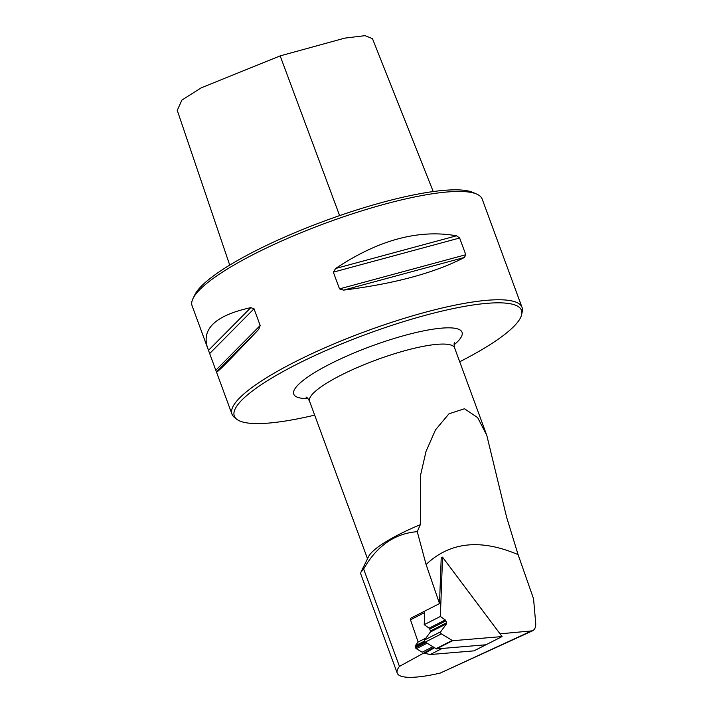 <?xml version="1.0" encoding="UTF-8"?>
<svg xmlns="http://www.w3.org/2000/svg" width="713" height="713" viewBox="0 0 713 713"><rect width="100%" height="100%" fill="white"/><g stroke="black" fill="none" stroke-linecap="round" stroke-linejoin="round"><path stroke-width="1.07" d="M207.412 347.4C201.529 328.533 215.986 315.28 250.798 307.642L254.024 308.774L260.183 325.493L258.766 329.29C231.707 358.006 217.625 372.293 216.511 372.141L192.109 305.815A154.543 31.47 -20.2 0 1 193.018 298.497L194.854 294.736A151.45 30.846 -20.2 0 1 325.449 220.665A151.45 30.846 -20.2 0 1 472.915 192.43L476.756 194.105A154.543 31.47 -20.2 0 1 482.184 199.087L522.032 307.383A154.543 31.47 -20.2 0 1 522.29 311.323L521.738 314.273A153.001 31.158 159.8 0 0 507.585 303.337A153.001 31.158 159.8 0 0 332.285 347.801A153.001 31.158 159.8 0 0 236.645 419.164A153.001 31.158 159.8 0 0 314.665 415.126M500.036 633.83L532.486 630.827C534.875 629.57 535.944 626.985 535.695 623.064L533.547 598.751L518.093 554.634C480.58 538.627 449.921 541.916 426.098 564.518L439.52 603.581L441.213 557.842L442.55 557.165L440.358 616.451L445.242 619.945A1.239 0.722 -117 0 1 445.892 620.854L446.552 622.779A1.239 0.722 -117 0 1 446.516 623.804L440.679 631.78A1.301 0.766 63 0 0 441.392 633.866L452.238 640.443A1.239 0.722 -117 0 1 452.559 640.72L502.086 636.566L442.55 557.165M518.093 554.634L506.676 517.415L486.774 435.295L477.657 417.604L464.484 408.754L448.994 413.79L435.491 429.868L426 451.489L420.518 475.384L420.314 524.661L417.257 531.666L426.089 564.509M420.314 524.661A77.271 15.739 159.8 0 0 368.532 556.63L360.912 572.236L360.707 573.805L397.23 673.108A85.925 17.495 159.8 0 0 440.197 673.099L532.379 630.88M434.039 647.413L399.449 666.397L363.63 569.027L360.912 572.236M363.63 569.027C376.812 545.935 394.681 533.476 417.257 531.666M502.086 636.566L473.985 650.862L430.224 654.534L424.716 653.313L434.547 647.725M399.449 666.397A85.925 17.495 159.8 0 0 397.23 673.108M459.707 361.767A153.001 31.158 159.8 0 0 521.738 314.273M236.645 419.164L234.31 417.274A154.543 31.47 -20.2 0 1 231.957 414.11A154.543 31.47 -20.2 0 1 339.299 341.67A154.543 31.47 -20.2 0 1 507.986 300.28A154.543 31.47 -20.2 0 1 522.032 307.383M335.645 268.48C378.327 239.978 418.602 229.078 456.489 235.798L459.635 237.999L465.794 254.728L464.448 257.438C434.716 272.874 394.441 283.765 343.613 290.12L339.504 288.881L333.345 272.152L335.645 268.48L456.489 235.798M193.018 298.497A154.543 31.47 -20.2 0 1 326.278 222.911A154.543 31.47 -20.2 0 1 476.756 194.105M439.52 603.581L410.528 618.331L410.474 619.802L424.663 612.583L424.716 611.112L424.217 624.668L440.358 616.451M452.559 640.72L436.409 648.937L485.936 644.775L442.176 648.447L430.224 654.534M432.916 646.736L422.176 652.199L416.312 648.705L427.105 643.215M229.72 265.102L177.261 110.372L181.913 100.087L201.2 87.833L280.164 55.89L344.691 38.145L365.047 35.65L372.462 38.627L433.228 191.556M410.474 619.802L418.121 642.03L425.964 638.037M418.121 642.03L415.305 645.773A1.239 0.722 63 0 0 415.26 646.798L415.59 647.734A1.239 0.722 63 0 0 416.312 648.705M436.409 648.937A1.239 0.722 63 0 0 436.089 648.661L425.251 642.083A1.301 0.766 -117 0 1 424.529 639.998L430.367 632.021A1.239 0.722 63 0 0 430.402 630.996L429.743 629.071A1.239 0.722 63 0 0 429.101 628.153L424.217 624.668M440.197 673.099L530.864 631.246M208.615 350.226L250.798 307.642M209.943 353.274L254.024 308.774M216.092 369.994L260.183 325.493M216.583 371.865L258.766 329.29M459.635 237.999L333.345 272.152M465.794 254.728L339.504 288.881M464.448 257.438L343.613 290.12M454.074 344.825A89.633 18.253 159.8 0 0 377.667 343.889A89.633 18.253 159.8 0 0 301.92 398.282A89.633 18.253 159.8 0 0 307.971 398.585M486.141 433.611L454.6 347.882A77.271 15.739 159.8 0 0 376.642 359.798A77.271 15.739 159.8 0 0 309.558 401.25C308.168 398.656 306.982 397.257 306.002 397.052M339.62 215.611L280.164 55.89M415.305 645.773L424.502 641.094M415.26 646.798L424.975 641.86M415.59 647.734L425.911 642.484M429.101 628.153L445.242 619.945M429.743 629.071L445.892 620.854M430.402 630.996L446.552 622.779M430.367 632.021L446.516 623.804M424.529 639.998L440.679 631.78M425.251 642.083L441.392 633.866M436.089 648.661L452.238 640.443M216.511 372.141L231.957 414.11M454.6 347.882C453.976 345.003 453.976 343.176 454.591 342.383M367.507 558.734L309.558 401.25"/></g></svg>
